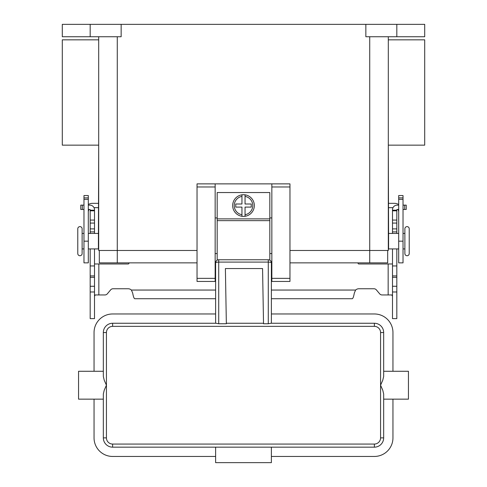 <?xml version="1.0" encoding="UTF-8"?>
<svg xmlns="http://www.w3.org/2000/svg" width="487" height="487" viewBox="0 0 487 487"><rect width="100%" height="100%" fill="white"/><g stroke="black" fill="none" stroke-linecap="round" stroke-linejoin="round"><path stroke-width="0.73" d="M396.826 248.918L396.826 318.614L392.492 318.614L392.492 248.918M90.174 248.918L90.174 318.614L94.508 318.614L94.508 248.918M382.064 294.952A3.099 3.099 0 0 1 379.69 293.844A3.099 3.099 0 0 0 382.064 294.952L391.822 294.952L392.492 296.303M90.174 233.431L90.174 209.775A0.31 0.31 0 0 0 89.864 209.465L88.311 209.465M88.311 205.13L89.864 205.13A4.645 4.645 0 0 1 94.508 209.775L94.508 233.431M94.508 296.303L95.178 294.952L104.936 294.952A3.099 3.099 0 0 0 107.31 293.844L110.652 289.862A3.099 3.099 0 0 1 113.027 288.761L128.166 288.761A4.645 4.645 0 0 1 131.38 290.051L132.659 292.979C133.341 296.607 134.022 298.519 134.71 298.72L215.619 298.72M129.061 262.858L128.915 263.406A0.773 0.773 0 0 1 128.166 263.978L94.508 263.978M90.174 265.957L94.508 265.957M90.174 210.201L94.508 210.201M80.763 209.465L80.763 205.13L80.763 209.465L83.977 209.465M83.977 205.13L80.763 205.13M392.492 263.978L358.834 263.978A0.773 0.773 0 0 1 358.085 263.406L357.939 262.858M271.381 298.72L352.29 298.72C352.978 298.525 353.659 296.613 354.341 292.979L355.62 290.051A4.645 4.645 0 0 1 358.834 288.761L373.973 288.761A3.099 3.099 0 0 1 376.348 289.862L379.69 293.844M398.689 209.465L397.136 209.465A0.31 0.31 0 0 0 396.826 209.775L396.826 233.431M392.492 233.431L392.492 209.775A4.645 4.645 0 0 1 397.136 205.13L398.689 205.13M396.826 265.957L392.492 265.957M396.826 210.201L392.492 210.201M403.023 205.13L406.237 205.13L406.237 209.465L403.023 209.465M112.631 323.258A9.296 9.296 0 0 0 103.335 332.554L103.335 376.451L103.335 371.271L103.335 376.451L104.242 380.268L106.434 385.211L106.434 332.554A6.197 6.197 0 0 1 112.631 326.357L112.631 323.258L216.064 323.258L218.718 323.752L226.352 323.752L225.39 268.55L262.566 268.55L263.528 323.752L268.282 323.752L270.936 323.258L374.369 323.258L374.369 326.357A6.197 6.197 0 0 1 380.566 332.554L380.566 385.211L382.758 380.268L383.665 376.451L383.665 332.554A9.296 9.296 0 0 0 374.369 323.258M271.381 323.258L271.381 262.858A3.099 0.767 180 0 0 270.468 262.316A3.099 0.767 180 0 0 268.282 262.097L268.282 323.752M215.157 262.858L215.619 262.858A3.099 3.099 0 0 1 218.718 259.76L268.282 259.76L268.282 262.097L218.718 262.097A3.099 0.767 180 0 0 216.532 262.316A3.099 0.767 180 0 0 215.619 262.858L215.619 323.258M112.631 444.065A6.197 6.197 0 0 1 106.434 437.868L106.434 385.211L104.242 390.16L103.335 393.971L103.335 437.868A9.296 9.296 0 0 0 112.631 447.163L374.369 447.163A9.296 9.296 0 0 0 383.665 437.868L383.665 393.971L382.758 390.16L380.566 385.211L380.566 437.868A6.197 6.197 0 0 1 374.369 444.065L112.631 444.065L112.631 447.163M380.566 332.554L383.665 332.554L383.665 371.271L408.441 371.271L408.441 399.151L383.665 399.151L383.665 437.868L380.566 437.868M106.434 332.554L103.335 332.554L103.335 371.271L78.559 371.271L78.559 399.151L103.335 399.151L103.335 393.971M103.335 399.151L103.335 437.868L106.434 437.868M271.381 447.163L271.381 462.65L215.619 462.65L215.619 447.163M215.619 456.453L112.631 456.453A18.585 18.585 0 0 1 94.046 437.868L94.046 399.151M392.954 399.151L392.954 437.868A18.585 18.585 0 0 1 374.369 456.453L271.381 456.453M94.046 371.271L94.046 332.554A18.585 18.585 0 0 1 112.631 313.969L215.619 313.969M271.381 313.969L374.369 313.969A18.585 18.585 0 0 1 392.954 332.554L392.954 371.271M263.522 323.258L226.345 323.258M271.381 262.858A3.099 3.099 0 0 0 268.282 259.76A3.099 3.099 0 0 1 271.381 262.858L271.843 262.858M79.953 226.619A2.167 2.167 0 0 0 77.78 228.787L77.78 253.569A2.167 2.167 0 0 0 79.953 255.736A2.167 2.167 0 0 0 82.12 253.569L82.12 228.787A2.167 2.167 0 0 0 79.953 226.619M403.023 233.431L404.88 233.431L404.88 228.787A2.167 2.167 0 0 1 407.047 226.619A2.167 2.167 0 0 1 409.22 228.787L409.22 253.569A2.167 2.167 0 0 1 407.047 255.736A2.167 2.167 0 0 1 404.88 253.569L404.88 248.918L403.023 248.918M404.88 228.787L404.88 253.569M243.5 194.715A10.842 10.842 0 0 1 245.046 194.824L245.046 204.004L251.243 204.004L251.243 207.103L245.046 207.103L245.046 216.283A10.842 10.842 0 0 1 241.954 216.283L241.954 207.103L235.757 207.103L235.757 204.004L241.954 204.004L241.954 194.824A10.842 10.842 0 0 1 243.5 194.715M98.411 236.53L98.691 145.156L62.293 145.156L62.293 39.837L98.691 39.837L98.691 36.738L98.691 250.47L197.034 250.47M388.589 236.53L388.309 145.156L424.707 145.156L424.707 39.837L388.309 39.837L388.309 36.738L388.309 250.47L289.966 250.47M98.411 245.825L98.691 250.47M83.977 233.431L82.12 233.431M82.12 248.918L83.977 248.918M88.311 248.918L98.411 248.918L98.411 233.431L88.311 233.431M388.589 245.825L388.309 250.47M398.689 248.918L388.589 248.918L388.589 233.431L398.689 233.431M269.828 260.18L269.828 192.548L217.172 192.548L217.172 260.18M271.843 217.945L269.828 217.945M215.157 183.873L197.034 183.873L197.034 281.443L215.157 281.443L215.157 183.873L271.843 183.873L271.843 281.443L289.966 281.443L289.966 183.873L271.843 183.873M217.172 217.945L215.157 217.945M94.003 207.675L98.691 207.675M88.311 204.497A8.675 8.675 0 0 1 92.652 203.335L98.691 203.335M89.139 209.465A4.334 4.334 0 0 0 88.311 212.009M83.977 197.892L83.977 262.858L88.311 262.858L88.311 195.537L83.977 195.537L83.977 197.892L88.311 197.892M392.997 207.675L388.309 207.675M398.689 204.497A8.675 8.675 0 0 0 394.348 203.335L388.309 203.335M398.689 212.009A4.334 4.334 0 0 0 397.861 209.465M403.023 197.892L403.023 262.858L398.689 262.858L398.689 195.537L403.023 195.537L403.023 197.892L398.689 197.892M90.174 24.35L90.174 36.738L62.293 36.738L62.293 24.35L424.707 24.35L424.707 36.738L396.826 36.738L396.826 24.35M365.853 24.35L365.853 36.738L396.826 36.738M121.147 24.35L121.147 36.738L90.174 36.738M98.691 236.53L98.691 245.825M197.034 262.858L99.311 262.858L99.311 250.47M387.689 250.47L387.689 262.858L289.966 262.858M409.22 253.569L409.22 228.787M271.843 253.569L269.828 253.569M217.172 253.569L215.157 253.569M241.954 194.824A10.842 10.842 0 0 0 241.954 216.283L241.954 214.718A9.296 9.296 0 0 1 241.954 196.395L241.954 194.824A10.842 10.842 0 0 0 241.954 216.283M245.046 216.283A10.842 10.842 0 0 0 245.046 194.824L245.046 196.395A9.296 9.296 0 0 1 245.046 214.718L245.046 216.283A10.842 10.842 0 0 0 245.046 194.824M98.843 263.978L98.843 294.952M90.174 286.271L94.508 286.271M90.174 277.334L94.508 277.334M90.174 275.916L94.508 275.916M90.174 231.885L94.508 231.885M90.174 228.89L94.508 228.89M90.174 223.07L94.508 223.07M90.174 220.075L94.508 220.075M90.174 210.822L94.508 210.822M82.309 209.465L82.309 205.13M131.38 290.051L215.619 290.051M271.381 290.051L355.62 290.051M388.157 294.952L388.157 263.978M396.826 286.271L392.492 286.271M396.826 277.334L392.492 277.334M396.826 275.916L392.492 275.916M396.826 231.885L392.492 231.885M396.826 228.89L392.492 228.89M396.826 223.07L392.492 223.07M396.826 220.075L392.492 220.075M396.826 210.822L392.492 210.822M404.691 209.465L404.691 205.13M215.619 262.858A3.099 3.099 0 0 1 218.718 259.76L218.718 323.752M112.631 326.357L374.369 326.357M374.369 447.163L374.369 444.065M83.977 199.36L88.311 199.36M83.977 241.175L88.311 241.175M403.023 241.175L398.689 241.175M403.023 199.36L398.689 199.36M117.276 36.738L117.276 262.858M369.724 36.738L369.724 262.858M197.034 186.971L215.157 186.971M197.034 278.345L215.157 278.345M271.843 278.345L289.966 278.345M271.843 186.971L289.966 186.971M217.172 218.876L269.828 218.876M217.172 220.648L269.828 220.648M90.174 291.975L94.508 291.975M396.826 291.975L392.492 291.975"/></g></svg>
